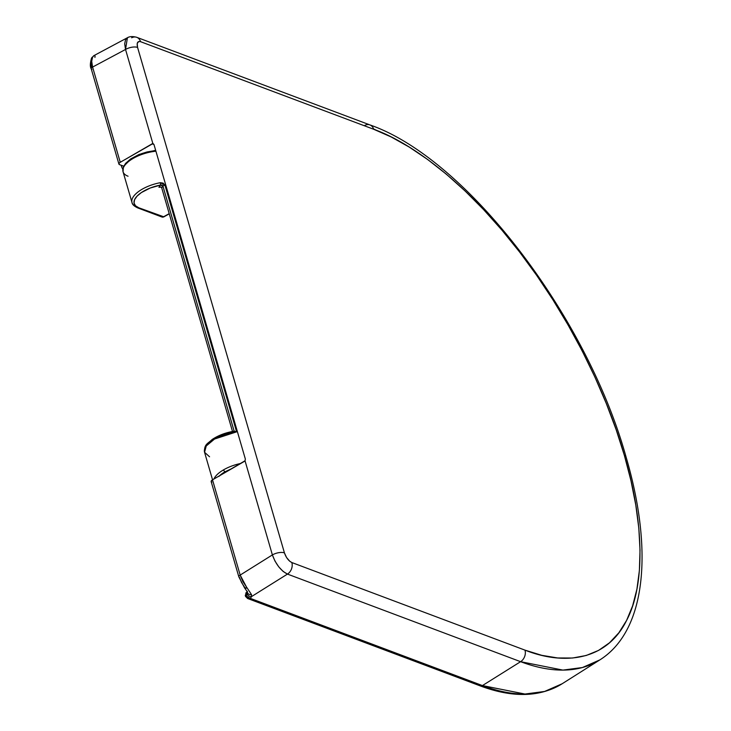 <?xml version="1.0" encoding="UTF-8"?>
<svg xmlns="http://www.w3.org/2000/svg" width="731" height="731" viewBox="0 0 731 731"><rect width="100%" height="100%" fill="white"/><g stroke="black" fill="none" stroke-linecap="round" stroke-linejoin="round"><path stroke-width="1.1" d="M364.796 125.403A8.891 6.954 110.6 0 1 369.941 124.928A8.891 6.954 110.6 0 1 373.669 129.259C414.477 143.852 470.344 187.392 519.613 252.049C569.23 316.039 607.214 394.612 624.393 455.477A8.891 3.819 -16.2 0 1 626.074 457.012A8.891 3.819 163.8 0 0 624.393 455.477L630.963 480.687L635.787 505.02L638.821 528.248L640.027 550.132L639.387 570.482L636.929 589.085L632.653 605.761L626.622 620.372L618.883 632.754L609.508 642.787L598.588 650.398L586.225 655.488L572.556 658.019L557.698 657.964L541.79 655.332L524.995 650.142L291.852 562.55L289.704 561.216L286.552 557.497L284.432 552.883L137.583 47.433A8.891 3.819 163.8 0 0 125.531 49.461L152.889 143.623L120.249 162.291L92.59 67.069L125.531 49.461L124.699 43.805L125.568 39.611L128.016 37.5M377.635 130.812L373.578 128.976M211.149 481.519L212.511 479.847L244.401 461.371A1.782 1.389 110.6 0 0 245.031 460.768L245.351 459.041L153.994 144.574L245.351 459.041L245.031 460.768L272.38 554.92L240.179 575.078L212.511 479.847L245.031 460.768L272.38 554.92L240.179 575.078L242.811 581.428L251.491 594.568L251.574 596.551L287.466 574.091L283.135 571.441L278.758 566.863L274.975 561.061L272.38 554.92A8.891 3.819 -16.2 0 1 284.432 552.883L137.583 47.433L137.209 43.476L138.716 41.512L140.526 41.667L373.669 129.259L391.186 136.962L409.269 147.095L427.745 159.568L446.422 174.252L465.126 191.019L483.675 209.696L501.895 230.101L519.613 252.049L536.655 275.322L552.855 299.701L568.051 324.939L582.114 350.798L594.888 377.041L606.264 403.402L616.132 429.627L624.393 455.477C642.695 516.753 646.652 582.543 626.622 620.372C607.452 659.316 566.287 666.398 524.995 650.142L291.852 562.55A8.891 6.954 110.6 0 1 287.466 574.091L251.574 596.551L250.331 598.369L482.433 685.577L520.6 661.683L287.466 574.091L520.6 661.683L482.433 685.577A311.04 139.986 59.9 0 0 562.148 683.759L544.577 691.462L524.977 694.039L482.433 685.577A3.554 2.787 110.6 0 1 480.194 685.879A3.554 2.787 -69.4 0 0 482.433 685.577L250.331 598.369L247.645 598.506M131.653 37.802A8.891 6.954 110.6 0 1 136.779 37.327C132.75 36.221 129.588 36.376 127.304 37.793L127.331 37.774M93.44 55.985L94.107 55.547L92.618 57.082L91.695 61.294L92.59 67.069L125.531 49.461L152.889 143.623L153.994 144.574L153.245 143.705M152.889 143.623A1.782 1.389 110.6 0 0 152.139 143.815L153.967 144.5L152.139 143.815L119.756 162.62L118.915 163.653L119.226 164.484L123.703 166.239M211.835 482.222L211.25 481.802M121.172 165.261L121.702 167.097A26.672 11.468 -16.2 0 1 121.51 165.389M127.404 37.738L125.531 49.461A8.891 3.819 -16.2 0 1 137.583 47.433C136.56 42.901 137.547 40.982 140.526 41.667A8.891 6.954 -69.4 0 0 136.798 37.327A8.891 6.954 110.6 0 1 140.526 41.667L373.669 129.259A8.891 6.954 -69.4 0 0 369.923 124.919C466.259 158.225 587.03 316.212 626.065 456.976C653.551 550.79 646.076 630.789 599.877 659.883A309.295 139.201 -120.1 0 1 520.6 661.683A8.891 6.954 -69.4 0 0 524.995 650.142A8.891 6.954 110.6 0 1 520.6 661.683L562.907 670.099L582.406 667.54L599.877 659.883L562.148 683.759C539.99 697.292 512.669 698.004 480.194 685.879L247.581 598.479L250.331 598.369L245.863 595.756L245.643 594.988L247.206 592.512L247.032 591.032M284.432 552.883A8.891 3.819 163.8 0 0 272.38 554.92C275.889 564.378 280.914 570.774 287.466 574.091A8.891 6.954 -69.4 0 0 291.852 562.55C288.59 560.878 286.113 557.662 284.432 552.883M247.06 591.187L247.425 593.27L245.863 595.756L246.511 596.925L248.248 598.15L250.331 598.369L251.574 596.551L251.491 594.568L246.996 587.779A3.554 1.069 141.9 0 1 244.858 588.254A3.554 1.069 141.9 0 1 244.775 588.035A3.554 1.069 -38.1 0 0 244.858 588.254A3.554 1.069 -38.1 0 0 246.996 587.779L246.685 587.386A3.554 0.95 141.8 0 1 244.611 587.943A3.554 0.95 141.8 0 1 244.657 587.331L241.577 582.543L239.503 577.444A3.554 1.526 -16.2 0 1 238.836 576.85A3.554 1.526 -16.2 0 1 240.179 575.078L212.511 479.847A3.554 1.526 163.8 0 0 211.168 481.619L238.836 576.85L244.602 587.934A3.554 0.95 -38.2 0 0 246.685 587.386L240.179 575.078A3.554 1.526 163.8 0 0 238.827 576.832M123.174 165.946L119.573 164.667A3.554 1.526 -16.2 0 1 118.906 164.064A3.554 1.526 -16.2 0 1 120.249 162.291L92.59 67.069A3.554 1.526 163.8 0 0 91.247 68.842L118.906 164.064M91.357 67.024L91.348 62.967M247.434 592.558L247.316 592.009L247.434 592.558A3.554 2.915 -6.2 0 0 251.491 594.568A3.554 2.915 173.8 0 1 247.434 592.558L247.096 591.315L247.242 593.919A3.554 2.951 24.2 0 0 251.574 596.551A3.554 2.951 -155.8 0 1 247.242 593.919L245.89 596.743A1.782 0.795 -17.3 0 1 245.552 596.432A1.782 0.795 -17.3 0 1 245.863 595.756L245.854 595.719A1.782 0.768 163.8 0 0 245.534 596.359A1.782 0.768 163.8 0 0 245.543 596.395A1.782 0.768 -16.2 0 1 245.534 596.359A1.782 0.768 -16.2 0 1 245.854 595.719L245.643 594.988A1.782 0.768 163.8 0 0 245.314 595.628A1.782 0.768 -16.2 0 1 245.643 594.988L245.616 594.915A1.782 0.804 164.6 0 0 245.296 595.564A1.782 0.804 164.6 0 0 245.314 595.601A1.782 0.804 -15.4 0 1 245.616 594.915L247.023 593.143A3.554 2.951 -155.8 0 1 247.06 591.425M91.914 69.436A3.554 1.526 -16.2 0 1 91.238 68.824A3.554 1.526 -16.2 0 1 92.59 67.069C91.393 62.711 91.412 59.385 92.618 57.082A3.554 3.07 -150.8 0 0 91.503 58.188A3.554 3.07 29.2 0 1 92.618 57.082L92.755 56.863A3.554 3.116 -148.6 0 0 91.613 58.014M91.667 57.904A3.554 3.116 31.4 0 1 92.755 56.863L93.888 55.638L127.304 37.793M95.03 56.022L94.939 57.42M245.89 596.743L247.581 598.479L245.314 595.628A1.782 0.768 -16.2 0 0 245.653 595.929M246.941 592.284L247.507 591.863M247.48 591.699L246.904 591.955M246 592.704L245.616 594.915M247.096 591.333A3.554 2.951 24.2 0 0 247.023 593.143L247.197 591.808M219.437 475.835A24.891 10.709 -16.2 0 1 225.066 471.76A1.782 0.804 -120.1 0 1 223.585 469.832A26.672 11.468 163.8 0 0 213.9 479.043A26.672 11.468 -16.2 0 1 223.585 469.832A26.672 11.468 -16.2 0 1 240.81 463.445M155.685 150.476L147.095 151.947L141.385 153.72M131.443 158.709L125.33 164.612M218.816 476.438L225.066 471.76L232.403 468.324M161.048 187.09L158.91 187.3L160.61 185.062L150.266 188.004L141.375 192.564L137.099 196.091L134.577 199.664L134.029 202.98L135.482 205.767L138.835 207.796A1.782 1.389 110.6 0 1 137.008 207.056A26.672 11.468 -16.2 0 1 132 202.551A26.672 11.468 -16.2 0 1 160.345 182.686L163.177 183.115L164.959 185.217L236.625 431.857A26.672 11.468 163.8 0 0 204.561 452.279L206.243 445.974L214.548 439.039L236.625 431.857L234.368 431.171L223.311 434.132L216.741 437.001L209.212 442.273M128.053 176.226A26.672 11.468 -16.2 0 1 122.963 171.41A26.672 11.468 -16.2 0 1 155.922 151.216A26.672 11.468 163.8 0 0 123.046 171.721L123.356 167.043L125.613 163.379L130.657 158.938L139.21 154.378L155.648 150.275M161.697 187.785L232.504 431.473L161.697 187.785L162.949 186.14L234.148 431.199L162.949 186.14L161.697 187.785L161.231 187.191L161.697 187.785M163.79 216.805L138.835 207.796L163.223 216.961L169.208 213.635L163.223 216.961A1.782 0.749 61 0 0 163.634 216.979L169.272 213.845M163.223 216.961A1.782 1.389 110.6 0 1 162.145 217.089A1.782 1.389 -69.4 0 0 163.223 216.961M158.91 187.3L160.61 185.062L162.044 185.126L162.949 186.14A1.782 0.768 -16.2 0 1 164.959 185.217L160.345 182.686A26.672 11.468 163.8 0 0 131.872 201.957M163.634 216.979L162.145 217.089L137.757 207.924A1.782 1.389 -69.4 0 0 138.835 207.796A24.891 10.709 -16.2 0 1 137.099 196.091A24.891 10.709 -16.2 0 1 160.61 185.062L160.345 182.686L160.61 185.062L162.949 186.14A1.782 0.768 163.8 0 1 164.959 185.217L236.625 431.857L234.368 431.171M209.559 456.784L204.561 452.279C204.095 444.092 207.631 443.891 212.145 439.505C218.496 435.274 225.925 432.496 234.459 431.153M234.167 431.272L234.633 431.144M223.585 469.832A1.782 0.804 59.9 0 0 225.066 471.76M369.923 124.919L136.779 37.327M244.602 587.934L247.224 591.69M91.247 68.842C89.977 66.914 90.068 63.35 91.521 58.151L93.906 55.629M247.115 591.297L245.314 595.628M121.702 167.097L122.817 169.281M212.557 479.819L204.561 452.279M137.757 207.924C134.12 206.206 132.201 204.415 132 202.551L123.046 171.721"/></g></svg>
